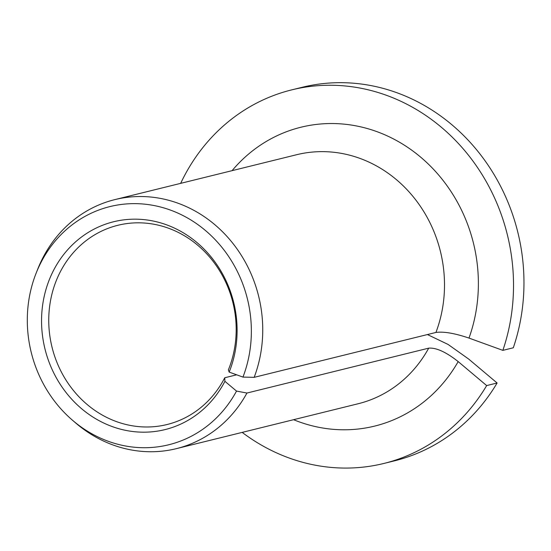 <?xml version="1.0" encoding="UTF-8"?>
<svg xmlns="http://www.w3.org/2000/svg" width="551" height="551" viewBox="0 0 551 551"><rect width="100%" height="100%" fill="white"/><g stroke="black" fill="none" stroke-linecap="round" stroke-linejoin="round"><path stroke-width="0.83" d="M502.856 350.367A192.389 174.646 -103.9 0 0 467.2 153.633A192.389 174.646 -103.9 0 0 291.679 89.882L302.127 87.306A192.389 174.646 -103.9 0 1 477.641 151.057A192.389 174.646 -103.9 0 1 513.305 347.784L502.856 350.367L468.991 338.08C454.685 333.259 443.665 331.378 435.931 332.453L254.169 377.339L242.957 377.098A122.659 111.343 -103.9 0 0 182.333 215.214A122.659 111.343 -103.9 0 0 36.063 273.344A122.659 111.343 -103.9 0 0 72.298 420.069A122.659 111.343 -103.9 0 0 236.524 391.086L224.918 381.32L224.746 377.759A102.61 93.147 -103.9 0 1 167.07 424.518A102.61 93.147 -103.9 0 1 52.035 347.233A102.61 93.147 -103.9 0 1 117.866 225.29A102.61 93.147 -103.9 0 1 213.382 261.711A102.61 93.147 -103.9 0 1 228.369 369.893L229.168 372.09L242.957 377.098M229.168 372.09A107.052 97.176 -103.9 0 0 131.048 219.25A107.052 97.176 -103.9 0 0 57.311 379.563A107.052 97.176 -103.9 0 0 224.918 381.32M427.418 334.553L448.073 344.43L468.619 359.011L497.112 383L486.664 385.576L458.177 361.587C446.048 352.034 436.227 347.55 428.706 348.149L246.944 393.042L236.524 391.086M291.679 89.882A192.389 174.646 -103.9 0 0 180.673 183.352M242.178 432.39A192.389 174.646 -103.9 0 0 383.937 463.439A192.389 174.646 -103.9 0 0 486.664 385.576M383.937 463.439L394.378 460.863A192.389 174.646 -103.9 0 0 497.112 383M254.169 377.339A128.259 116.433 -103.9 0 0 233.231 243.831A128.259 116.433 -103.9 0 0 114.849 199.614A128.259 116.433 -103.9 0 0 37.62 269.411L36.063 273.344M72.298 420.069L75.508 422.831A128.259 116.433 -103.9 0 0 176.354 448.652A128.259 116.433 -103.9 0 0 246.944 393.042M236.668 374.818L224.746 377.759M435.931 332.453A128.259 116.433 -103.9 0 0 414.986 198.939A128.259 116.433 -103.9 0 0 296.61 154.721L114.849 199.614M176.354 448.652L358.109 403.759A128.259 116.433 -103.9 0 0 428.706 348.149M468.991 338.08A153.915 139.72 -103.9 0 0 410.509 149.3A153.915 139.72 -103.9 0 0 232.074 170.658M293.58 419.697A153.915 139.72 -103.9 0 0 458.177 361.587"/></g></svg>
